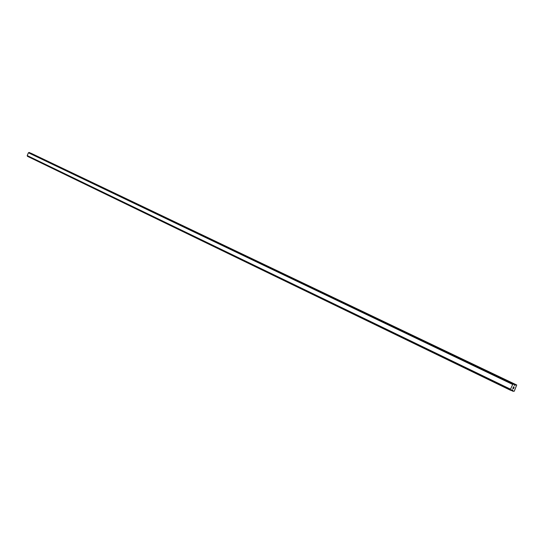 <?xml version="1.0" encoding="UTF-8"?>
<svg xmlns="http://www.w3.org/2000/svg" width="544" height="544" viewBox="0 0 544 544"><rect width="100%" height="100%" fill="white"/><g stroke="black" fill="none" stroke-linecap="round" stroke-linejoin="round"><path stroke-width="0.82" d="M29.376 152.531L513.944 383.874L29.376 152.531L28.424 152.769L27.2 155.57L27.472 156.325L510.721 390.361L510.537 389.205L512.672 384.445L513.692 383.772L514.202 385.186L514.869 385.356L515.957 384.683L516.725 384.989L514.236 391.238L512.992 391.258L512.761 390.055L512.169 389.722L510.728 390.361L27.472 156.318M516.725 384.989L31.076 153.258L515.794 384.717M512.856 388.314L513.135 387.682L512.856 388.314M513.516 388.579L513.801 387.947L513.536 388.681L512.768 388.382L513.142 387.682M512.768 388.375L513.529 388.681L513.856 387.967M513.488 387.158L513.482 386.784L514.25 387.09M27.418 156.237L510.673 390.238M27.418 156.189L510.68 390.157M510.571 389.47L27.254 155.74L510.585 389.497M27.2 155.57L510.537 389.205M28.424 152.769L512.672 384.445M512.931 384.275L28.608 152.68L512.904 384.282M29.029 152.497L513.502 383.88M29.063 152.463L513.556 383.819M512.992 391.258L511.149 390.361L512.985 391.252M511.19 390.293L512.91 391.129M512.074 389.722L512.761 390.055M27.431 156.278L510.68 390.293M29.097 152.442L513.604 383.785M29.165 152.442L513.692 383.772M514.141 385.118L514.712 385.39M514.114 384.996L514.869 385.356M31.076 153.258L515.957 384.683"/></g></svg>

